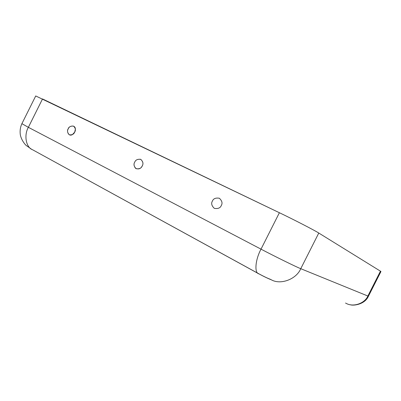 <?xml version="1.0" encoding="UTF-8"?>
<svg xmlns="http://www.w3.org/2000/svg" width="401" height="401" viewBox="0 0 401 401"><rect width="100%" height="100%" fill="white"/><g stroke="black" fill="none" stroke-linecap="round" stroke-linejoin="round"><path stroke-width="0.6" d="M221.282 205.528C222.7 203.247 222.064 200.821 219.367 198.244C215.693 197.663 213.377 198.61 212.415 201.086C211.001 203.332 211.623 205.753 214.289 208.345C217.969 208.966 220.299 208.024 221.282 205.528C220.299 208.024 217.969 208.966 214.289 208.345C211.623 205.753 211.001 203.332 212.415 201.086C213.377 198.61 215.693 197.663 219.367 198.244C222.064 200.821 222.7 203.247 221.282 205.528M68.23 128.851C66.376 130.656 68.376 137.077 72.461 134.561L74.711 132.099L75.363 129.328C75.513 124.205 68.581 125.949 68.23 128.851C69.072 126.746 70.872 125.844 73.619 126.145C75.528 128.15 75.894 130.135 74.711 132.099C73.849 134.225 72.045 135.122 69.298 134.791C67.408 132.771 67.052 130.791 68.23 128.851M134.711 162.154C133.578 163.934 133.859 165.989 135.548 168.32C138.285 169.438 140.36 168.906 141.769 166.731L142.32 165.773C143.548 163.588 142.997 161.438 140.671 159.317C137.563 158.996 135.573 159.944 134.711 162.154C135.608 159.879 137.638 158.951 140.796 159.377C143.052 161.638 143.533 163.824 142.245 165.929C141.327 168.23 139.287 169.147 136.129 168.696C133.899 166.42 133.423 164.24 134.711 162.154M350.334 304.725C352.549 305.878 364.599 304.971 368.449 296.209L367.857 296.023L368.449 296.209L380.95 271.547L380.454 271.171L367.857 296.023C364.845 303.331 353.451 307.377 346.414 303.497C353.451 307.377 364.845 303.331 367.857 296.023L300.76 268.69L367.857 296.023L380.454 271.171L318.775 233.036L300.76 268.69C296.404 279.166 280.725 285.166 271.372 279.828L270.184 279.226C267.657 278.309 263.938 276.53 259.031 273.893L32.611 149.773C26.12 147.618 23.704 135.403 28.366 127.323L42.521 98.937L279.387 212.73C293.176 219.292 315.402 230.765 318.775 233.036L380.454 271.171C381.145 271.597 381.11 271.667 380.348 271.377M42.521 98.937L28.366 127.323L261.021 249.151L279.387 212.73L35.719 95.954L21.9 123.678L28.366 127.323L21.9 123.678C20.286 127.172 19.769 130.921 20.346 134.926C21.514 140.606 25.659 145.207 26.306 145.543L31.273 149.027M261.021 249.151L28.366 127.323C23.704 135.403 26.12 147.618 32.611 149.773L258.825 273.818C254.204 273.101 255.282 259.693 261.021 249.151C274.515 256.274 296.946 267.292 300.76 268.69L318.775 233.036C315.402 230.765 293.176 219.292 279.387 212.73L261.021 249.151C255.282 259.693 254.204 273.101 258.825 273.818C263.858 276.535 268.043 278.54 271.372 279.828C280.725 285.166 296.404 279.166 300.76 268.69C296.946 267.292 274.515 256.274 261.021 249.151M346.414 303.497L345.522 303.056M72.461 134.561L72.867 134.3"/></g></svg>

